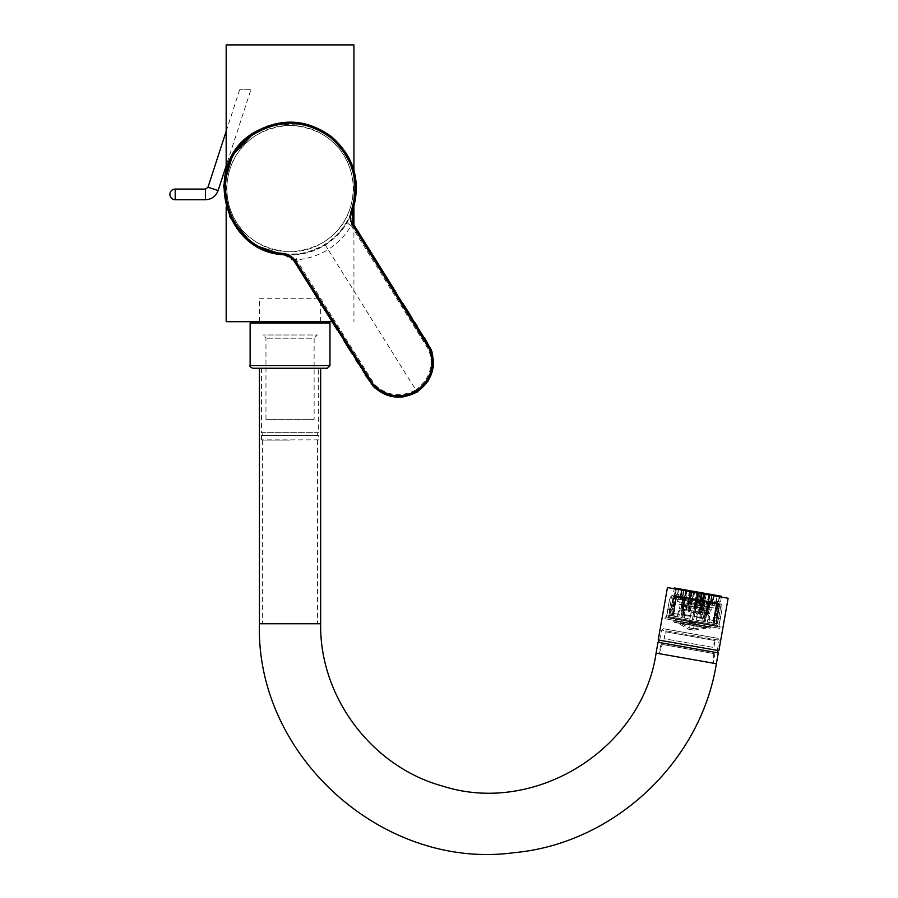 <?xml version="1.0" encoding="UTF-8"?>
<svg xmlns="http://www.w3.org/2000/svg" width="898" height="898" viewBox="0 0 898 898"><rect width="100%" height="100%" fill="white"/><g stroke="black" fill="none" stroke-linecap="round" stroke-linejoin="round"><path stroke-width="0.67" stroke-dasharray="4.49 3.37" d="M250.856 89.766L239.665 89.766L250.856 89.766L226.173 165.737M290.054 125.406C331.283 128.032 352.51 156.297 353.251 188.165C352.847 220.773 331.587 249.038 290.054 251.822C248.488 249.06 227.329 220.728 226.846 188.378C227.564 156.342 248.589 128.145 290.054 125.406A63.208 63.208 0 0 0 235.31 220.223A63.208 63.208 0 0 0 344.787 220.223A63.208 63.208 0 0 0 290.054 125.406M226.173 321.686L332.069 321.686M226.173 44.9L353.924 44.9M255.189 132.825C284.565 113.53 327.781 123.542 345.719 153.693C365.003 183.091 355.159 226.24 324.851 244.301C295.33 263.63 252.226 253.562 234.255 223.333C215.015 194.002 224.971 150.763 255.189 132.825M283.207 254.729L295.644 254.785L296.497 259.848L372.704 381.538C374.814 385.927 391.315 402.674 415.841 389.934L328.107 249.521C318.431 255.459 307.891 258.905 296.497 259.848L282.881 254.684L304.849 253.337L325.267 244.986L339.837 232.548L350.299 216.586M352.588 166.141L346.662 153.704M304.568 123.655L269.434 125.372M325.278 244.997L328.107 249.521C337.682 243.425 345.393 235.467 351.241 225.634L352.577 211.142L347.077 222.659C341.622 231.763 334.359 239.216 325.278 244.997C316.107 250.621 306.218 253.887 295.644 254.785M352.465 211.445L352.577 211.142C350.927 215.98 351.41 220.616 354.036 225.05L351.747 226.476L427.089 347.257C429.199 349.648 439.279 372.109 415.841 389.934L417.188 392.089L430.468 376.61L432.219 352.454L426.292 340.566L411.834 317.6M424.631 337.906L417.39 326.412M414.898 322.472L396.445 293.051M347.077 222.659L351.747 226.476M365.239 375.027L358.078 363.477M355.619 359.514L337.278 330.026M282.87 254.684L282.892 254.684C287.955 255.324 291.917 257.793 294.746 262.093L297.036 260.667M256.222 245.771L250.284 241.82M329.97 323.022L250.127 323.022M252.787 368.259L327.31 368.259M259.443 298.271L320.653 298.271L259.443 298.271L259.443 321.686M318.655 439.852L261.441 439.852L318.655 439.852L318.655 435.597L261.441 435.597L318.655 435.597M317.331 435.597L262.766 435.597L317.331 435.597L317.331 432.668L262.766 432.668L317.331 432.668M318.655 432.668L261.441 432.668L318.655 432.668L318.655 368.259L261.441 368.259L318.655 368.259M259.443 323.022L320.653 323.022L259.443 323.022M314.132 419.366L265.965 419.366L314.132 419.366L314.132 338.187L265.965 338.187L314.132 338.187L317.331 334.999L262.766 334.999L317.331 334.999M290.054 368.259L259.443 368.259L290.054 368.259M663.386 628.723L717.85 638.321L663.386 628.723L661.512 630.037L719.175 640.207L661.512 630.037L659.716 640.229L717.367 650.399L659.716 640.229M320.653 623.762L259.443 623.762M290.054 440.121L262.631 440.121L290.054 440.121M666.215 631.923L714.101 640.364L666.215 631.923L664.037 638.714L713.831 647.492L664.037 638.714L665.261 631.754L715.055 640.532L665.261 631.754M714.101 640.364L713.831 647.492L715.055 640.532M662.185 644.45L713.596 653.52L662.185 644.45L659.233 653.665L713.225 663.184L659.233 653.665L660.894 644.225L714.887 653.744L660.894 644.225M713.596 653.52L713.225 663.184L714.887 653.744M699.912 607.497L703.931 608.204L698.857 607.71L701.708 606.543L699.419 604.489L704.425 605.375L700.339 605.039L702.315 606.532L699.912 607.497L703.998 608.215L698.857 607.71M698.15 612.223L699.632 611.628L700.631 612.245L700.687 613.918L702.786 614.681L697.78 613.794L698.15 612.223L699.699 611.639L700.698 612.256L700.754 613.929L702.853 614.692L697.78 613.794M697.196 614.647L696.219 620.159L703.392 621.416L696.219 620.159L703.392 621.416L704.369 615.916L703.392 621.416L696.219 620.159L697.196 614.647L696.219 620.159L697.196 614.647L695.142 611.718L697.196 614.647M703.011 618.655L696.68 617.532L703.011 618.655L702.348 618.531L701.888 621.158L702.348 618.531L696.68 617.532L703.011 618.655L703.527 615.77L707.052 613.828L706.21 613.671L708.23 602.266L697.151 600.313L695.142 611.718L697.151 600.313L695.142 611.718L696.466 604.219L695.153 603.984L693.828 611.493L690.899 613.547L689.933 619.048L682.761 617.779L689.933 619.048L682.761 617.779L689.933 619.048L690.899 613.547L690.394 616.421L684.725 615.422L684.265 618.049L684.725 615.422L684.063 615.31L690.394 616.421L684.063 615.31L690.394 616.421L690.899 613.547L693.828 611.493L690.899 613.547L693.828 611.493L695.838 600.089L697.151 600.313L695.838 600.089L693.828 611.493L695.838 600.089L684.77 598.135L682.761 609.54L684.568 612.425L684.063 615.31L684.568 612.425L683.726 612.279L682.761 617.779L683.726 612.279L681.919 609.394L684.568 612.425L682.761 609.54L684.77 598.135L708.23 602.266L706.21 613.671L707.052 613.828L703.527 615.77L703.011 618.655M701.619 617.005L701.012 615.489L699.834 616.69L700.878 615.096L701.686 617.016L701.069 615.5L699.901 616.702L701.338 615.175L701.686 617.016M703.168 611.257L699.273 610.977L698.577 610.438L699.699 608.575L702.831 609.125L703.235 611.269L699.34 610.988L698.644 610.449L699.766 608.586L702.898 609.147L703.235 611.269M702.831 609.125L703.527 609.641L702.831 609.136M703.179 604.376L702.337 602.446L703.033 603.984L704.122 602.76L702.842 604.32L702.404 602.457L703.1 603.995L704.189 602.771L703.246 604.388M687.947 603.209L687.015 603.052L687.947 603.209L688.295 601.222L687.363 601.054L687.015 603.052L686.016 602.872L687.015 603.052L687.363 601.054L689.619 601.458L687.363 601.054L689.619 601.458L688.295 601.222L687.947 603.209L687.093 603.063L687.947 603.209M688.755 601.301L688.407 603.288L690.966 603.748L688.407 603.288L688.755 601.301L692.077 601.896L688.755 601.301L691.325 601.761L690.966 603.748L691.325 601.761L688.755 601.301M691.325 601.761L692.077 601.896L691.325 601.761M692.111 601.896L691.763 603.883L695.265 604.5L691.763 603.883L692.111 601.896L695.613 602.513L695.265 604.5L699.688 605.286L695.265 604.5L695.613 602.513L692.111 601.896M696.534 602.67L696.186 604.668L696.534 602.67L700.036 603.288L699.688 605.286L700.036 603.288L696.534 602.67L699.273 603.164L696.534 602.67L698.285 592.714L697.376 592.557L694.569 608.462L688.542 607.396L694.569 608.462L693.896 612.301L694.805 612.458L693.896 612.301L694.569 608.462L697.376 592.557L698.285 592.714L695.49 608.62L701.506 609.686L695.49 608.62L694.805 612.458L698.285 592.714L697.376 592.557L695.613 602.513L697.376 592.557L698.285 592.714L696.534 602.67M700.036 603.288L702.079 603.647L700.07 603.299L700.833 603.434L700.474 605.42L703.044 605.869L700.474 605.42L700.833 603.434L703.392 603.883L703.044 605.869L703.392 603.883L700.07 603.299L701.821 593.342L700.081 603.187L696.354 602.536L700.552 603.276L696.354 602.536L700.552 603.276L702.326 593.432L701.035 593.196L699.273 603.164L701.035 593.196L701.821 593.342L700.07 603.299M703.392 603.883L702.079 603.647L703.392 603.883M703.852 603.961L703.493 605.959L704.436 606.116L703.493 605.959L703.852 603.961L702.528 603.737L704.784 604.13L704.436 606.116L704.784 604.13L703.852 603.961M704.784 604.13L703.269 603.86L704.784 604.13M678.428 599.37L684.321 600.414L680.179 599.684L682.076 589.863L680.201 599.684L677.867 599.28L679.719 599.595L681.447 589.75L679.719 599.595L676.026 598.955L678.428 599.37M683.019 600.178L687.677 601.009L683.019 600.178M686.757 600.841L691.606 601.694L686.757 600.841M691.123 601.615L695.827 602.446L691.123 601.615L693.84 591.928L691.606 601.694L690.483 601.503L691.123 601.615M704.054 603.894L700.586 603.276L704.975 604.051L700.586 603.276L704.975 604.051L704.054 603.894L706.243 594.117L704.054 603.894M707.489 604.5L704.515 603.972L708.791 604.724L704.515 603.972L708.791 604.724L707.489 604.5L709.6 594.712L707.489 604.5M710.15 604.971L707.86 604.567L711.744 605.252L707.86 604.567L711.744 605.252L710.15 604.971L712.148 595.161L710.15 604.971M711.845 605.263L713.629 605.578L710.408 605.016L713.629 605.578L711.845 605.263L713.584 595.408L711.845 605.263M713.764 605.6L716.166 606.027L713.764 605.6M714.303 595.004L681.537 589.223L720.106 596.564L719.421 596.44L720.106 596.564L719.186 601.806L717.614 601.525L716.795 606.139L712.473 605.375L714.314 605.701L713.91 607.991L677.462 601.559L713.91 607.991M692.291 591.12L703.561 593.107L692.291 591.12L690.281 602.726L698.105 604.107L690.281 602.726L693.952 607.62L695.175 607.845L693.952 607.62L696.522 593.073L693.952 607.62L690.281 602.726L692.077 592.287M699.946 593.679L698.105 604.107L699.946 593.679L701.08 593.881L699.239 604.309L701.506 604.713L699.239 604.309L701.08 593.881L697.746 593.286L695.175 607.845L698.105 604.107L695.175 607.845L697.746 593.286L698.88 593.488L696.309 608.047L699.239 604.309L696.309 608.047L698.88 593.488L697.746 593.286L699.946 593.679M696.466 592.399L699.194 592.871L696.466 592.399L696.354 593.039M684.164 589.683L711.687 594.532L684.164 589.683L681.268 606.116L682.884 606.397L681.268 606.116L682.615 610.314L681.268 606.116L684.074 590.211L690.641 591.367L688.878 601.323L690.641 591.367L684.074 590.211M681.537 589.223L675.554 588.706L682.076 589.863L680.336 599.707L682.076 589.863L676.385 588.852L675.318 594.072L676.969 594.364L676.026 598.955L676.969 594.364L675.453 594.094L676.385 588.852L678.405 589.211L676.25 588.83L675.318 594.072L676.834 594.341L675.318 594.072L676.25 588.83L675.554 588.706L674.634 593.948L676.205 594.229L675.386 598.843L677.867 599.28L677.462 601.559M683.513 590.109L681.773 599.965L683.782 590.154L678.405 589.211L677.485 594.454L678.843 594.689L678.035 599.303L680.448 599.729L678.035 599.303L679.101 594.734L678.293 599.348L679.101 594.734L677.485 594.454L678.405 589.211L677.743 594.498L679.101 594.734L677.743 594.498L678.664 589.256L681.896 589.829L678.405 589.211L683.513 590.109M683.782 590.154L682.042 600.01L683.782 590.154L678.664 589.256L683.782 590.154M686.061 590.558L684.321 600.414L686.431 590.626L681.896 589.829L680.965 595.071L682.076 595.262L681.268 599.875L682.446 595.329L681.638 599.943L682.446 595.329L680.965 595.071L681.896 589.829L681.335 595.127L682.446 595.329L681.335 595.127L682.267 589.885L686.465 590.626L676.25 588.83L686.061 590.558M686.431 590.626L684.691 600.481L686.431 590.626L682.267 589.885L686.431 590.626M689.417 591.153L687.677 601.009L689.866 591.232L686.465 590.626L685.511 600.627L686.779 596.092L685.971 600.706L686.779 596.092L685.544 595.868L686.465 590.626L685.993 595.958L686.779 596.092L685.993 595.958L686.914 590.716L691.808 591.569L686.465 590.626L689.417 591.153M689.866 591.232L688.126 601.088L689.866 591.232L686.914 590.716L689.866 591.232M693.84 591.928L692.077 601.896L693.84 591.928L694.637 592.074L692.313 591.659L690.483 601.503L692.313 591.659L697.566 592.59L696.354 602.536L698.094 592.68L691.808 591.569L691.292 596.889L691.808 591.569L693.84 591.928L690.562 591.355L687.756 607.261L683.344 606.487L687.756 607.261L688.081 611.269L688.878 611.415L688.081 611.269L687.756 607.261L690.562 591.355L693.84 591.928M698.094 592.68L695.827 602.446L698.094 592.68L703.347 593.612L697.566 592.59L696.646 597.832L698.094 592.68M702.326 593.432L700.586 603.276L702.326 593.432L703.852 593.701L701.708 603.478L700.552 603.276L701.708 603.478L700.552 603.276L701.708 603.478L702.011 598.775L701.203 603.389L702.011 598.775L702.921 598.932L703.852 593.701L708.746 594.555L703.347 593.612L702.416 598.854L703.852 593.701L702.326 593.432M706.243 594.117L704.515 603.972L706.243 594.117L709.196 594.633L706.67 604.354L704.975 604.051L706.67 604.354L704.975 604.051L706.67 604.354L707.029 599.662L706.221 604.275L707.029 599.662L708.275 599.875L709.196 594.633L713.394 595.374L708.746 594.555L707.815 599.797L707.029 599.662L707.815 599.797L709.196 594.633L706.243 594.117M709.6 594.712L707.86 604.567L709.6 594.712L713.764 595.441L711.979 605.286L713.719 595.441L712.844 600.683L711.732 600.493L710.924 605.106L708.791 604.724L710.924 605.106L708.791 604.724L710.924 605.106L711.362 600.425L710.554 605.039L711.362 600.425L712.844 600.683L713.764 595.441L716.997 596.014L713.394 595.374L712.473 600.616L711.362 600.425L712.473 600.616L713.394 595.374L719.421 596.44L718.49 601.682L716.974 601.413L716.166 606.027L713.629 605.578L716.166 606.027L716.84 601.391L716.02 606.004L716.84 601.391L718.49 601.682L719.421 596.44L717.255 596.059L716.335 601.301L714.965 601.065L714.157 605.667L711.744 605.252L714.157 605.667L714.707 601.02L713.899 605.622L714.707 601.02L716.335 601.301L717.255 596.059L719.276 596.418L718.355 601.66L716.84 601.391L718.355 601.66L719.421 596.44L709.6 594.712M712.148 595.161L710.408 605.016L712.148 595.161L717.255 596.059L716.065 601.256L714.707 601.02L716.065 601.256L717.255 596.059L712.148 595.161M714.213 595.52L712.473 605.375L714.213 595.52L720.106 596.564L719.186 601.806L717.614 601.525L716.795 606.139L714.314 605.701M677.867 599.28L675.386 598.843L676.205 594.229L674.634 593.948L674.297 595.801L718.86 603.658L674.297 595.801L673.141 596.62L669.549 616.803L716.133 625.019L669.549 616.803M679.303 601.885L712.069 607.665L679.303 601.885L678.888 604.253L711.654 610.034L678.888 604.253M680.213 604.489L710.329 609.798L680.213 604.489L679.494 608.563L709.611 613.873L679.494 608.563M680.852 608.799L708.253 613.637L680.852 608.799L682.603 614.266L704.75 618.172L682.603 614.266M683.95 614.501L703.392 617.925L683.95 614.501L682.603 610.303L684.646 610.674L686.016 602.872L684.646 610.674L682.615 610.314M683.962 610.55L682.884 606.397L683.962 610.55L686.173 610.943L687.554 603.142L688.407 603.288L687.093 603.063L686.173 610.943L687.093 603.063L685.713 610.865L683.962 610.55M684.422 610.629L683.344 606.487L684.422 610.629L686.173 610.943L684.422 610.629M688.878 611.415L688.542 607.396L688.878 611.415L689.889 611.605L691.763 603.883L690.472 603.658L691.269 603.793L689.889 611.605L688.878 611.415M699.823 613.345L701.506 609.686L699.823 613.345L700.608 613.48L698.801 613.177L699.598 613.312L700.968 605.51L699.688 605.286L700.968 605.51L699.598 613.312L698.801 613.177L700.182 605.364L698.801 613.177L699.823 613.345M700.608 613.48L702.303 609.821L706.704 610.606L702.303 609.821L700.608 613.48L699.598 613.312L700.608 613.48M704.279 614.131L706.704 610.606L704.739 614.21L702.528 613.828L704.358 606.105L703.044 605.869L704.358 606.105L702.528 613.828L703.897 606.027L702.528 613.828L704.279 614.131M704.739 614.21L707.164 610.685L708.78 610.966L707.164 610.685L704.739 614.21L702.977 613.906L704.739 614.21M706.086 614.445L708.78 610.966L706.086 614.445L704.054 614.097L705.424 606.296L704.436 606.116L705.424 606.296L704.054 614.097L706.086 614.445L703.392 617.925M685.69 590.491L682.884 606.397L685.69 590.491L691.37 591.501L688.542 607.396L691.83 591.58L689.619 601.458L691.37 591.501L685.69 590.491M686.151 590.57L683.344 606.487L686.151 590.57L691.83 591.58L686.151 590.57M704.313 593.78L701.506 609.686L704.313 593.78L705.098 593.915L701.035 593.196L704.313 593.78M705.098 593.915L702.303 609.821L705.098 593.915L701.821 593.342L705.098 593.915M709.51 594.689L706.704 610.606L709.97 594.779L703.83 593.69L702.079 603.647L703.83 593.69L709.51 594.689M709.97 594.779L707.164 610.685L709.97 594.779L704.29 593.769L702.528 603.737L704.29 593.769L709.97 594.779M711.586 595.06L708.78 610.966L711.586 595.06L705.02 593.904L703.269 603.86L705.02 593.904L711.687 594.532M681.447 589.75L675.554 588.706L674.634 593.948M709.51 606.52L709.364 602.468L707.355 613.873L709.813 616.881L707.355 613.873L708.971 616.724L708.466 619.609L707.804 619.497L713.102 620.428L711.957 620.226L711.485 622.853L714.09 623.302L708.848 622.381L714.09 623.302L715.066 617.802L716.907 615.557L715.459 615.31L713.607 617.543L715.066 617.802L714.09 623.302L711.485 622.853L707.343 622.112L708.848 622.381L709.813 616.881L708.848 622.381L707.343 622.112L711.485 622.853L711.957 620.226L713.102 620.428L708.466 619.609L708.971 616.724L709.813 616.881L707.355 613.873L709.364 602.468L717.468 603.894L715.459 615.31L716.907 615.557L715.066 617.802L713.607 617.543L713.102 620.428L713.607 617.543L715.459 615.31L717.468 603.894L708.23 602.266L709.678 602.524L708.544 602.322L709.678 602.524L709.51 606.52L708.376 606.318L708.23 602.266L707.052 613.828L708.376 606.318L709.51 606.52L708.185 614.019L709.51 606.52M707.804 619.497L707.343 622.112L707.804 619.497L711.957 620.226L707.804 619.497M717.558 615.68L716.11 615.422L716.75 618.105L718.209 618.363L717.558 615.68L716.11 615.422L718.119 604.017L716.11 615.422L716.75 618.105L716.245 620.978L715.1 620.776L717.94 621.281L716.615 621.046L716.155 623.672L719.163 624.2L717.244 623.863L719.163 624.2L720.757 616.241L719.074 615.938L718.445 618.396L720.129 618.7L719.163 624.2L714.64 623.403L717.244 623.863L718.209 618.363L717.244 623.863L714.64 623.403L716.155 623.672L716.615 621.046L717.94 621.281L716.245 620.978L716.75 618.105L718.209 618.363L717.558 615.68L718.883 608.17L718.119 604.017L721.094 604.534L719.074 615.938L720.757 616.241L720.129 618.7L718.445 618.396L717.94 621.281L721.094 604.534L717.468 603.894L718.669 604.107L717.468 603.894L718.669 604.107L718.883 608.17L718.232 608.058L716.907 615.557L718.232 608.058L718.007 603.995L718.232 608.058L718.883 608.17L717.558 615.68M715.1 620.776L714.64 623.403L715.1 620.776L716.615 621.046L715.1 620.776M678.282 611.314L677.305 616.825L678.809 617.083L672.052 615.893L677.305 616.825L678.282 611.314L681.616 609.338L678.282 611.314L679.124 611.459L678.619 614.344L679.27 614.468L673.983 613.536L675.128 613.738L674.667 616.354L678.809 617.083L674.667 616.354L675.128 613.738L673.983 613.536L678.619 614.344L679.124 611.459L681.616 609.338L683.636 597.933L681.616 609.338L678.282 611.314M679.27 614.468L678.809 617.083L679.27 614.468L675.128 613.738L679.27 614.468M673.029 610.393L672.052 615.893L673.029 610.393L672.063 607.654L673.511 607.912L674.488 610.651L673.983 613.536L674.488 610.651L673.029 610.393L674.488 610.651L673.511 607.912L675.52 596.508L673.511 607.912L672.063 607.654L673.029 610.393M722.071 608.732L720.757 616.241L722.071 608.732L721.723 604.646L721.094 604.534L721.723 604.646L722.071 608.732M669.886 609.832L668.909 615.343L671.513 615.804L666.99 614.995L669.998 615.534L666.99 614.995L668.909 615.343L669.886 609.832L671.412 607.542L672.86 607.789L671.345 610.09L669.886 609.832L671.345 610.09L670.84 612.975L671.973 613.177L669.133 612.672L670.458 612.907L669.998 615.534L671.513 615.804L669.998 615.534L670.458 612.907L669.133 612.672L670.84 612.975L671.345 610.09L672.86 607.789L674.869 596.384L672.86 607.789L671.412 607.542L669.886 609.832M671.973 613.177L671.513 615.804L671.973 613.177L670.458 612.907L671.973 613.177M667.955 609.495L666.99 614.995L668.213 606.969L669.897 607.273L669.133 612.672L669.65 609.798L667.955 609.495L669.65 609.798L671.906 595.868L669.897 607.273L668.213 606.969L667.955 609.495M695.153 603.984L695.838 600.089L697.151 600.313L696.466 604.219L695.153 603.984M682.11 601.682L680.785 609.192L683.636 597.933L675.52 596.508L684.77 598.135L683.322 597.877L684.77 598.135L683.322 597.877L682.11 601.682L683.243 601.885L681.919 609.394L684.456 598.079L683.243 601.885L682.11 601.682M672.737 600.032L671.412 607.542L672.737 600.032L674.869 596.384L671.906 595.868L675.52 596.508L674.331 596.294L675.52 596.508L674.331 596.294L672.737 600.032L673.388 600.145L672.063 607.654L673.388 600.145L674.982 596.407L673.388 600.145L672.737 600.032M669.538 599.471L668.213 606.969L669.538 599.471L671.277 595.756L671.906 595.868L671.277 595.756L669.526 599.494L666.428 617.094L718.972 626.366L666.428 617.094M669.785 615.489L673.118 596.642L675.913 597.125L672.58 615.983L673.242 616.107L672.58 615.983L673.253 616.107L676.564 597.249L684.197 598.596L680.864 617.442L681.997 617.644L680.864 617.442L682.009 617.644L685.331 598.786L695.748 600.627L692.425 619.485L693.727 619.721L692.425 619.485L693.727 619.721L692.425 619.485L695.748 600.627L685.331 598.786L682.009 617.644L680.875 617.454L684.197 598.596L676.564 597.249L673.253 616.107L672.602 615.994L675.913 597.125L673.118 596.642L669.796 615.5L673.141 596.62M697.061 600.863L693.727 619.721L697.061 600.863L707.478 602.693L704.144 621.551L705.289 621.753L704.144 621.551L705.289 621.753L704.144 621.551L707.478 602.693L697.061 600.841L695.748 600.616L697.061 600.841L693.727 619.721L697.061 600.863M708.612 602.895L705.289 621.753L708.612 602.895L716.234 604.242L712.911 623.1L713.562 623.212L712.9 623.1L716.234 604.242L708.601 602.872L707.467 602.681L708.601 602.872L705.278 621.753L708.612 602.895M719.186 601.806L718.86 603.658L719.68 604.848L716.357 623.706L719.68 604.848L716.896 604.354L713.562 623.212L716.896 604.354L719.68 604.848L716.133 625.019M675.913 597.125L676.587 597.226L675.925 597.114L672.602 615.994L675.925 597.114M684.197 598.596L685.342 598.775L684.209 598.573L680.875 617.454L684.209 598.573M695.748 600.627L692.425 619.485L695.748 600.627M716.234 604.242L716.885 604.332L716.222 604.219L712.9 623.1L716.222 604.219M707.478 602.693L704.144 621.551L707.467 602.681M677.867 621.584L706.692 626.669L677.867 621.584L688.979 627.915L694.075 628.813L688.979 627.915M675.24 621.124L709.308 627.13L675.24 621.124L675.577 619.238L709.645 625.244L675.577 619.238M693.492 628.712L689.563 628.016L693.492 628.712L694.042 625.637L690.102 624.941L694.042 625.637L695.658 623.335L689.372 622.235L695.658 623.335L697.488 612.964L691.202 611.852L697.488 612.964L702.988 605.858L688.463 603.299L702.988 605.858M688.744 629.274L693.84 630.172L688.575 629.206L677.62 622.976L706.445 628.061L677.62 622.976M674.207 622.381L710.475 628.23L673.781 621.764L674.028 620.327L710.722 626.793L674.028 620.327M664.924 618.722L719.837 628.398L664.924 618.722L665.25 616.881L720.151 626.568L665.25 616.881M721.509 596.272L674.331 587.954L673.085 595.026L720.263 603.344L673.085 595.026L671.895 595.857M720.724 596.126L675.116 588.089L720.106 596.564M668.056 616.544L717.625 625.277L668.056 616.544L667.831 617.88L717.39 626.613L667.831 617.88M716.885 604.332L713.551 623.212L716.885 604.332M719.668 604.825L716.357 623.706M685.342 598.775L682.009 617.644L685.342 598.775M676.587 597.226L673.253 616.107L676.587 597.226M688.463 603.299L691.202 611.852L689.372 622.235L690.102 624.941L689.563 628.016M694.637 592.074L692.874 602.03L694.637 592.074L691.348 591.49L694.637 592.074M690.719 590.839L705.132 593.376L690.618 591.367M692.122 592.298L696.522 593.073L692.122 592.298M701.08 593.881L698.88 593.488L701.08 593.881M693.335 591.838L691.808 591.569L693.335 591.838M705.794 594.038L708.746 594.555L705.794 594.038M709.229 594.644L713.394 595.374L709.229 594.644M711.89 595.116L716.997 596.014L711.89 595.116M713.584 595.408L719.276 596.418L713.584 595.408M688.081 611.269L689.103 611.459L690.472 603.658L689.103 611.459L688.081 611.269M693.896 612.301L694.805 612.47L696.186 604.668L694.805 612.47L693.885 612.301L695.265 604.5L693.885 612.301M700.474 613.053L699.564 611.998L698.217 613.48L700.328 613.85L699.564 611.998L698.352 612.717M700.541 613.065L700.328 613.85M698.42 612.728L698.217 613.48M698.285 613.491L700.395 613.862M697.847 613.805L698.217 612.234M702.461 611.168L703.213 609.865L699.71 608.967L698.913 610.202L699.407 610.629L702.393 611.156L702.685 609.495L703.213 609.865L699.149 609.125L699.778 608.979L699.407 610.629L702.393 611.156M698.925 607.721L701.776 606.554L699.486 604.5L704.492 605.387L700.406 605.05L702.382 606.543L699.98 607.508M718.883 650.668L658.2 639.971M728.121 598.248L667.45 587.55M352.566 211.142L350.691 215.744M218.113 190.533L207.988 187.244M205.462 199.726L205.462 189.085M175.2 189.085L175.2 199.726M250.127 365.598L329.97 365.598M718.288 652.902L657.998 642.272M656.09 653.104L716.368 663.734M688.575 629.206L694.019 630.172L688.575 629.206M226.173 131.288L239.665 89.766M226.173 169.89L226.173 207.011M353.924 170.351L353.924 207.023M353.924 224.87L353.924 321.686M403.079 303.659L358.47 232.155M352.151 212.5L353.284 223.703M417.188 392.089L397.466 397.23L374.982 388.228L366.9 377.676L352.6 354.62M343.9 340.634L299.191 269.198M284.195 254.886L293.871 260.835M287.843 255.021L282.904 254.684M261.441 435.597L261.441 439.852M262.766 432.668L262.766 435.597M261.441 368.259L261.441 432.668M320.653 321.686L320.653 298.271M265.965 419.366L265.965 338.187L262.766 334.999M717.85 638.321L719.175 640.207L717.367 650.399M262.631 440.121L262.631 623.762M317.465 440.121L317.465 623.762M703.561 593.107L701.506 604.713L696.511 608.081L699.194 592.871M712.069 607.665L711.654 610.034M710.329 609.798L709.611 613.873M704.75 618.172L708.253 613.637M694.075 628.813L706.692 626.669M693.84 630.172L706.445 628.061M710.722 626.793L709.858 628.667M720.151 626.568L719.837 628.398M722.082 608.765L718.972 626.366M721.375 597.058L720.263 603.344L721.094 604.534M717.625 625.277L717.39 626.613M709.645 625.244L709.308 627.13M675.554 588.706L675.116 588.089"/><path stroke-width="1.35" d="M218.113 190.533L207.988 187.244L205.462 189.085L175.2 189.085L175.2 199.726C171.967 199.412 170.193 197.639 169.879 194.406A5.321 5.321 0 0 0 175.2 199.726L205.462 199.726C211.659 199.39 215.879 196.325 218.113 190.533L226.173 165.737M332.069 321.686L226.173 321.686L226.173 207.011M353.924 170.351L353.924 44.9L226.173 44.9L226.173 169.89M350.299 216.586L356.427 191.6L352.588 166.141M346.662 153.704L328.612 134.487L304.568 123.655M269.434 125.372L254.763 132.152C281.534 117.391 307.206 118.963 331.789 136.889C354.441 157.139 361.366 181.89 352.577 211.131L353.026 223.164L354.036 225.05L431.018 349.367C436.563 366.811 431.916 380.999 417.099 391.932L427.908 381.358L433.296 366.968L431.972 351.724L424.631 337.906M353.745 224.567L396.445 293.051M417.39 326.412L414.898 322.472M337.278 330.026L294.746 262.093L372.737 385.792C385.983 398.42 400.766 400.463 417.099 391.932L416.391 390.81C431.141 379.775 435.407 365.711 429.199 348.581L352.903 225.757L354.036 225.05L358.47 232.155M352.903 225.757C350.074 220.964 349.558 215.935 351.331 210.671C359.952 182.092 353.161 157.846 330.969 137.944C306.858 120.366 281.691 118.805 255.47 133.286C203.195 162.212 223.591 250.194 283.005 253.359C288.516 254.078 292.804 256.749 295.869 261.385L294.443 261.621M416.391 390.81C400.014 399.228 385.489 396.894 372.827 383.816L295.869 261.385M417.188 392.089L402.854 397.017L387.554 395.547L374.432 387.678L365.239 375.027M358.078 363.477L355.619 359.514M250.284 241.82L229.989 217.181L223.591 185.819L232.548 155.186L254.763 132.152C201.466 161.707 222.132 251.361 282.87 254.684L256.222 245.771M283.005 253.359L282.87 254.684C287.955 255.346 291.917 257.816 294.746 262.093L299.191 269.198M250.127 365.598L250.127 323.022L329.97 323.022L329.97 365.598L327.31 368.259L252.787 368.259C250.306 367.102 249.419 366.216 250.127 365.598L329.97 365.598M259.443 323.022L259.443 321.686M659.716 640.229L657.998 642.272L656.09 653.104L716.368 663.734L718.288 652.902L717.367 650.399M721.375 597.058L721.509 596.272L674.331 587.954L674.196 588.74M658.2 639.971L718.883 650.668L728.121 598.248L667.45 587.55L658.2 639.971M205.462 189.085L205.462 199.726M353.026 223.164L352.577 211.131L351.331 210.671M657.998 642.272L718.288 652.902M716.368 663.734C700.575 762.492 613.536 843.727 513.914 852.696C383.087 870.532 255.503 755.813 259.443 623.762L320.653 623.762C319.486 697.185 372.064 766.993 442.927 786.177C535.264 815.754 642.115 749.055 656.09 653.104M207.988 187.244L226.173 131.288M175.2 189.085A5.321 5.321 0 0 0 169.879 194.406M353.924 207.023L353.924 224.87M411.834 317.6L403.079 303.659M352.465 211.445L352.151 212.5M353.284 223.703L354.036 225.05M352.6 354.62L343.9 340.634M283.207 254.729L284.195 254.886M293.871 260.835L294.746 262.093M282.87 254.684C273.722 253.696 265.168 250.912 257.187 246.333L245.839 238.206L236.41 227.924M320.653 323.022L320.653 321.686M259.443 368.259L259.443 623.762M320.653 368.259L320.653 623.762"/></g></svg>
